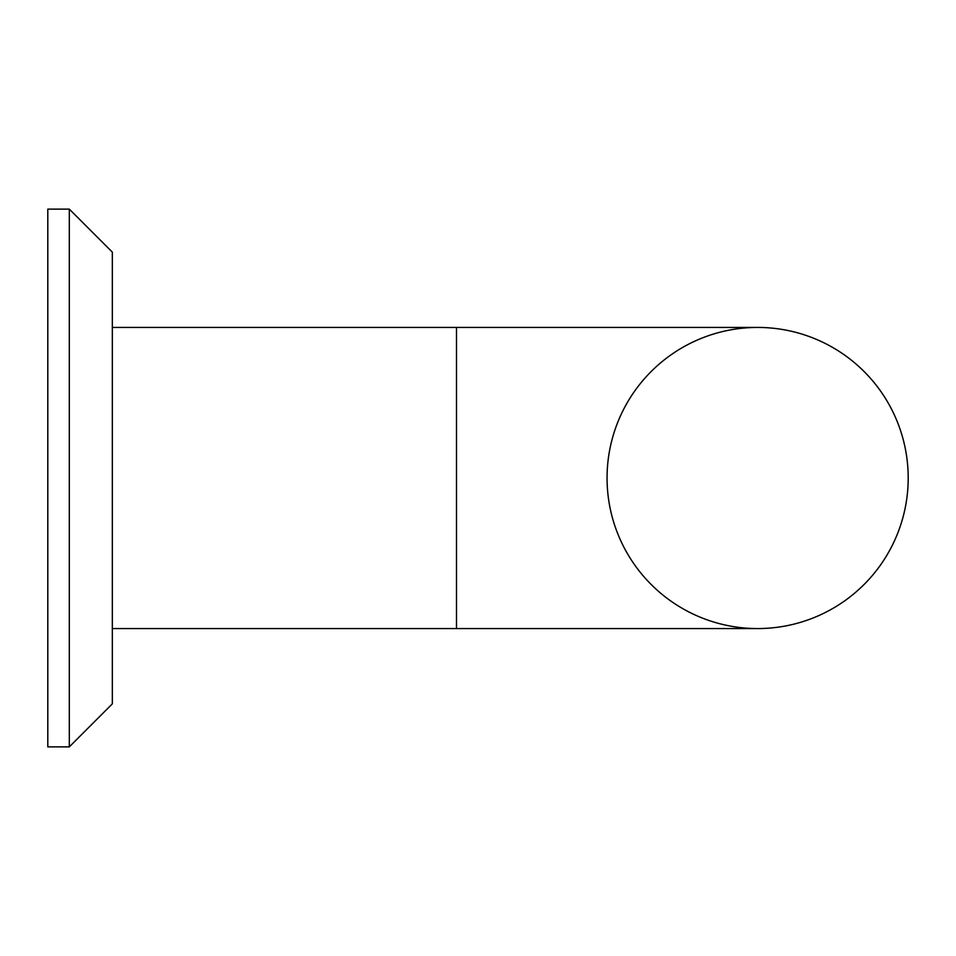<?xml version="1.0" encoding="UTF-8"?>
<svg xmlns="http://www.w3.org/2000/svg" width="956" height="956" viewBox="0 0 956 956"><rect width="100%" height="100%" fill="white"/><g stroke="black" fill="none" stroke-linecap="round" stroke-linejoin="round"><path stroke-width="1.43" d="M908.2 478A150.57 150.57 0 0 0 757.63 327.43A150.57 150.57 0 0 0 607.06 478A150.57 150.57 0 0 0 757.63 628.57A150.57 150.57 0 0 0 908.2 478A150.57 150.57 0 0 0 757.63 327.43A150.57 150.57 0 0 1 908.2 478A150.57 150.57 0 0 1 757.63 628.57A150.57 150.57 0 0 0 908.2 478M112.33 703.855L112.33 252.145L69.31 209.125L69.31 746.875L112.33 703.855M69.31 746.875L47.8 746.875L47.8 209.125L69.31 209.125M112.33 628.57L456.49 628.57L456.49 327.43L757.63 327.43M112.33 327.43L456.49 327.43M456.49 628.57L757.63 628.57"/></g></svg>
